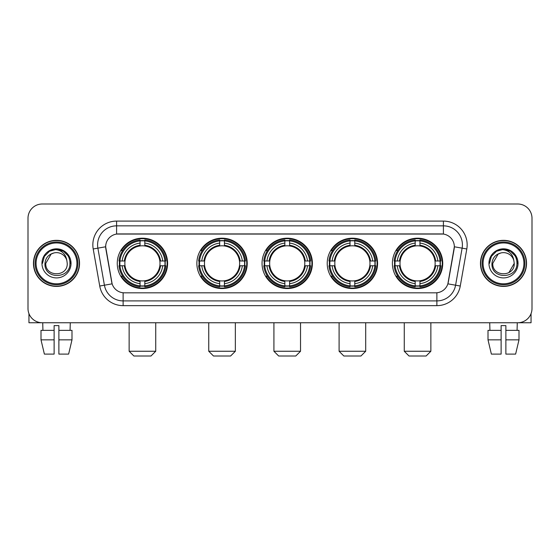 <?xml version="1.0" encoding="UTF-8"?>
<svg xmlns="http://www.w3.org/2000/svg" width="560" height="560" viewBox="0 0 560 560"><rect width="100%" height="100%" fill="white"/><g stroke="black" fill="none" stroke-linecap="round" stroke-linejoin="round"><path stroke-width="0.84" d="M392.392 263.375A25.179 25.179 0 0 0 417.564 288.547A25.179 25.179 0 0 0 442.743 263.375A25.179 25.179 0 0 0 417.564 238.196A25.179 25.179 0 0 0 392.392 263.375M196.868 263.375A25.179 25.179 0 0 0 222.047 288.547A25.179 25.179 0 0 0 247.226 263.375A25.179 25.179 0 0 0 222.047 238.196A25.179 25.179 0 0 0 196.868 263.375M262.045 263.375A25.179 25.179 0 0 0 287.217 288.547A25.179 25.179 0 0 0 312.396 263.375A25.179 25.179 0 0 0 287.217 238.196A25.179 25.179 0 0 0 262.045 263.375M327.215 263.375A25.179 25.179 0 0 0 352.394 288.547A25.179 25.179 0 0 0 377.573 263.375A25.179 25.179 0 0 0 352.394 238.196A25.179 25.179 0 0 0 327.215 263.375M117.257 263.375A25.179 25.179 0 0 0 142.436 288.547A25.179 25.179 0 0 0 167.608 263.375A25.179 25.179 0 0 0 142.436 238.196A25.179 25.179 0 0 0 117.257 263.375M105.665 246.75A12.824 12.824 0 0 0 105.861 248.976L111.727 282.226A12.824 12.824 0 0 0 124.355 292.824L435.645 292.824A12.824 12.824 0 0 0 448.273 282.226L454.139 248.976A12.824 12.824 0 0 0 441.511 233.926L118.489 233.926A12.824 12.824 0 0 0 105.665 246.75L105.805 244.846M119.518 265.748A23.037 23.037 0 0 1 119.518 261.002M329.476 265.748A23.037 23.037 0 0 1 329.476 261.002M264.306 265.748A23.037 23.037 0 0 1 264.306 261.002M199.129 265.748A23.037 23.037 0 0 1 199.129 261.002M394.653 265.748A23.037 23.037 0 0 1 394.653 261.002M33.46 263.375A23.037 23.037 0 0 0 56.504 286.412A23.037 23.037 0 0 0 79.541 263.375A23.037 23.037 0 0 0 56.504 240.338A23.037 23.037 0 0 0 33.46 263.375M480.459 263.375A23.037 23.037 0 0 0 503.496 286.412A23.037 23.037 0 0 0 526.54 263.375A23.037 23.037 0 0 0 503.496 240.338A23.037 23.037 0 0 0 480.459 263.375M116.592 221.095L116.592 234.066L443.408 234.066L443.408 225.848A18.998 18.998 0 0 1 462.119 248.15L455.588 285.201A18.998 18.998 0 0 1 436.877 300.902L123.123 300.902A18.998 18.998 0 0 1 104.412 285.201L97.881 248.15A18.998 18.998 0 0 1 116.592 225.848L443.408 225.848L443.408 221.095A23.751 23.751 0 0 1 466.795 248.976L460.264 286.027A23.751 23.751 0 0 1 436.877 305.648L123.123 305.648A23.751 23.751 0 0 1 99.736 286.027L93.205 248.976A23.751 23.751 0 0 1 116.592 221.095L443.408 221.095M435.645 292.824L124.355 292.824M466.795 248.976L454.335 246.778L447.881 283.843L460.264 286.027M99.736 286.027L112.119 283.843L105.665 246.778L97.881 248.15A18.998 18.998 0 0 1 97.594 244.846M448.273 282.226L448.196 282.632M111.804 282.632L111.727 282.226M532 218.246A14.252 14.252 0 0 0 517.748 203.994L42.252 203.994A14.252 14.252 0 0 0 28 218.246L28 308.504A14.252 14.252 0 0 0 42.252 322.749L517.748 322.749A14.252 14.252 0 0 0 532 308.504L532 218.246L532 308.504M28 218.246L28 308.504M517.748 203.994L42.252 203.994M42.252 322.749L517.748 322.749M28.952 313.621L28.952 322.749L84.056 322.749M41.006 330.351L41.006 339.85L44.38 354.102L41.006 339.85L41.006 330.351L54.124 330.351L54.124 325.605L58.877 325.605L58.877 330.351L71.995 330.351L71.995 339.85L68.621 354.102L71.995 339.85L58.877 339.85L58.877 330.351M70.28 322.749L70.07 330.351M54.124 330.351L54.124 354.102L44.38 354.102M41.006 339.85L54.124 339.85M68.621 354.102L58.877 354.102L58.877 339.85M42.728 322.749L42.931 330.351M76.93 263.375A20.426 20.426 0 0 0 56.504 242.949A20.426 20.426 0 0 0 36.078 263.375A20.426 20.426 0 0 0 56.504 283.801A20.426 20.426 0 0 0 76.93 263.375M77.875 263.375A21.378 21.378 0 0 0 56.504 241.997A21.378 21.378 0 0 0 35.126 263.375A21.378 21.378 0 0 0 56.504 284.753A21.378 21.378 0 0 0 77.875 263.375M79.303 263.375A22.799 22.799 0 0 0 56.504 240.576A22.799 22.799 0 0 0 33.698 263.375A22.799 22.799 0 0 0 56.504 286.174A22.799 22.799 0 0 0 79.303 263.375M66.85 260.519L67.235 263.375C67.893 277.221 45.108 277.221 45.766 263.375L51.135 254.079L53.837 252.973C48.517 254.422 45.563 257.887 44.968 263.375C43.827 279.706 70.42 279.286 69.937 263.375C70.021 258.867 68.348 255.143 64.925 252.189C61.81 249.914 58.345 249.025 54.53 249.515C61.551 250.068 65.653 253.736 66.85 260.519L67.235 263.375C67.893 277.221 45.108 277.221 45.766 263.375L51.135 254.079L53.837 252.973L51.135 254.079L45.766 263.375L51.135 254.079L53.837 252.973L51.135 254.079L45.766 263.375L51.135 254.079L53.837 252.973L51.135 254.079L45.766 263.375L51.135 254.079L53.837 252.973A10.738 10.738 0 0 1 66.85 260.519L67.235 263.375C67.893 277.221 45.108 277.221 45.766 263.375C45.108 277.221 67.893 277.221 67.235 263.375C67.893 277.221 45.108 277.221 45.766 263.375C45.108 277.221 67.893 277.221 67.235 263.375C67.893 277.221 45.108 277.221 45.766 263.375M41.965 263.375A14.539 14.539 0 0 0 56.504 277.907A14.539 14.539 0 0 0 71.036 263.375A14.539 14.539 0 0 0 56.504 248.836A14.539 14.539 0 0 0 41.965 263.375M54.53 249.515L49.504 251.251L44.373 256.375L42.504 263.375L44.373 256.375L49.504 251.251L56.504 249.375L63.504 251.251L68.628 256.375L70.504 263.375L68.628 256.375L63.504 251.251L56.504 249.375L49.504 251.251L44.373 256.375L42.504 263.375L44.373 256.375L49.504 251.251L56.504 249.375L63.504 251.251L68.628 256.375L70.504 263.375L68.628 256.375L63.504 251.251L56.504 249.375L49.504 251.251L44.373 256.375L42.504 263.375L44.373 256.375L49.504 251.251L56.504 249.375L63.504 251.251L68.628 256.375L70.504 263.375M150.983 356.006L133.882 356.006L129.136 351.253L155.736 351.253L150.983 356.006M159.845 265.748A17.577 17.577 0 0 0 144.809 245.959L144.809 245.959A17.577 17.577 0 0 0 125.02 265.748A17.577 17.577 0 0 0 159.845 265.748L160.552 265.748L159.845 265.748A17.577 17.577 0 0 1 144.809 280.791L144.809 283.661A20.426 20.426 0 0 0 162.722 265.748L165.872 265.748A23.562 23.562 0 0 1 144.809 286.818L144.809 285.859A22.61 22.61 0 0 0 164.92 265.748M119.994 265.748A22.561 22.561 0 0 1 119.994 261.002M144.809 240.933A22.561 22.561 0 0 0 140.056 240.933M164.871 261.002A22.561 22.561 0 0 1 164.871 265.748M165.872 261.002A23.562 23.562 0 0 0 144.809 239.932L144.809 240.891A22.61 22.61 0 0 1 164.92 261.002L165.872 261.002M118.993 265.748A23.562 23.562 0 0 0 140.056 286.818L140.056 285.859A22.61 22.61 0 0 1 119.945 265.748L118.993 265.748M164.92 261.002L162.722 261.002A20.426 20.426 0 0 0 144.809 243.089L144.809 240.891M144.809 285.859L144.809 283.661M119.945 265.748L122.143 265.748A20.426 20.426 0 0 0 140.056 283.661L140.056 285.859M144.809 243.089L144.809 245.259A18.27 18.27 0 0 1 160.552 261.002L162.722 261.002M162.722 265.748L160.552 265.748A18.27 18.27 0 0 1 144.809 281.491M140.056 283.661L140.056 280.791A17.577 17.577 0 0 1 125.02 265.748L122.143 265.748M159.845 261.002L160.552 261.002M144.809 285.81A22.561 22.561 0 0 1 140.056 285.81M140.056 239.932A23.562 23.562 0 0 0 118.993 261.002L119.945 261.002A22.61 22.61 0 0 1 140.056 240.891L140.056 239.932M140.056 240.891L140.056 243.089A20.426 20.426 0 0 0 122.143 261.002L119.945 261.002M140.056 245.931L140.056 243.089M122.143 261.002L124.32 261.002A18.27 18.27 0 0 1 140.056 245.259M140.056 280.791L140.056 281.491A18.27 18.27 0 0 1 124.32 265.748M122.668 250.551L121.324 250.551A24.703 24.703 0 0 1 167.132 263.375A24.703 24.703 0 0 1 121.324 276.199L122.668 276.199M230.601 356.006L213.5 356.006L208.747 351.253L235.347 351.253L230.601 356.006M239.463 265.748A17.577 17.577 0 0 0 224.42 245.959L224.42 245.959A17.577 17.577 0 0 0 204.631 265.748A17.577 17.577 0 0 0 239.463 265.748L240.163 265.748L239.463 265.748A17.577 17.577 0 0 1 224.42 280.791L224.42 283.661A20.426 20.426 0 0 0 242.333 265.748L245.49 265.748A23.562 23.562 0 0 1 224.42 286.818L224.42 285.859A22.61 22.61 0 0 0 244.531 265.748M199.612 265.748A22.561 22.561 0 0 1 199.612 261.002M224.42 240.933A22.561 22.561 0 0 0 219.674 240.933M244.482 261.002A22.561 22.561 0 0 1 244.482 265.748M245.49 261.002A23.562 23.562 0 0 0 224.42 239.932L224.42 240.891A22.61 22.61 0 0 1 244.531 261.002L245.49 261.002M198.604 265.748A23.562 23.562 0 0 0 219.674 286.818L219.674 285.859A22.61 22.61 0 0 1 199.563 265.748L198.604 265.748M244.531 261.002L242.333 261.002A20.426 20.426 0 0 0 224.42 243.089L224.42 240.891M224.42 285.859L224.42 283.661M199.563 265.748L201.761 265.748A20.426 20.426 0 0 0 219.674 283.661L219.674 285.859M224.42 243.089L224.42 245.259A18.27 18.27 0 0 1 240.163 261.002L242.333 261.002M242.333 265.748L240.163 265.748A18.27 18.27 0 0 1 224.42 281.491M219.674 283.661L219.674 280.791A17.577 17.577 0 0 1 204.631 265.748L201.761 265.748M239.463 261.002L240.163 261.002M224.42 285.81A22.561 22.561 0 0 1 219.674 285.81M219.674 239.932A23.562 23.562 0 0 0 198.604 261.002L199.563 261.002A22.61 22.61 0 0 1 219.674 240.891L219.674 239.932M219.674 240.891L219.674 243.089A20.426 20.426 0 0 0 201.761 261.002L199.563 261.002M219.674 245.931L219.674 243.089M201.761 261.002L203.931 261.002A18.27 18.27 0 0 1 219.674 245.259M219.674 280.791L219.674 281.491A18.27 18.27 0 0 1 203.931 265.748M202.286 250.551L200.935 250.551A24.703 24.703 0 0 1 246.75 263.375A24.703 24.703 0 0 1 200.935 276.199L202.286 276.199M295.771 356.006L278.67 356.006L273.917 351.253L300.524 351.253L295.771 356.006M304.633 265.748A17.577 17.577 0 0 0 289.597 245.959L289.597 245.959A17.577 17.577 0 0 0 269.808 265.748A17.577 17.577 0 0 0 304.633 265.748L305.34 265.748L304.633 265.748A17.577 17.577 0 0 1 289.597 280.791L289.597 283.661A20.426 20.426 0 0 0 307.51 265.748L310.66 265.748A23.562 23.562 0 0 1 289.597 286.818L289.597 285.859A22.61 22.61 0 0 0 309.708 265.748M264.782 265.748A22.561 22.561 0 0 1 264.782 261.002M289.597 240.933A22.561 22.561 0 0 0 284.844 240.933M309.659 261.002A22.561 22.561 0 0 1 309.659 265.748M310.66 261.002A23.562 23.562 0 0 0 289.597 239.932L289.597 240.891A22.61 22.61 0 0 1 309.708 261.002L310.66 261.002M263.781 265.748A23.562 23.562 0 0 0 284.844 286.818L284.844 285.859A22.61 22.61 0 0 1 264.733 265.748L263.781 265.748M309.708 261.002L307.51 261.002A20.426 20.426 0 0 0 289.597 243.089L289.597 240.891M289.597 285.859L289.597 283.661M264.733 265.748L266.931 265.748A20.426 20.426 0 0 0 284.844 283.661L284.844 285.859M289.597 243.089L289.597 245.259A18.27 18.27 0 0 1 305.34 261.002L307.51 261.002M307.51 265.748L305.34 265.748A18.27 18.27 0 0 1 289.597 281.491M284.844 283.661L284.844 280.791A17.577 17.577 0 0 1 269.808 265.748L266.931 265.748M304.633 261.002L305.34 261.002M289.597 285.81A22.561 22.561 0 0 1 284.844 285.81M284.844 239.932A23.562 23.562 0 0 0 263.781 261.002L264.733 261.002A22.61 22.61 0 0 1 284.844 240.891L284.844 239.932M284.844 240.891L284.844 243.089A20.426 20.426 0 0 0 266.931 261.002L264.733 261.002M284.844 245.931L284.844 243.089M266.931 261.002L269.101 261.002A18.27 18.27 0 0 1 284.844 245.259M284.844 280.791L284.844 281.491A18.27 18.27 0 0 1 269.101 265.748M267.456 250.551L266.112 250.551A24.703 24.703 0 0 1 311.92 263.375A24.703 24.703 0 0 1 266.112 276.199L267.456 276.199M360.941 356.006L343.84 356.006L339.094 351.253L365.694 351.253L360.941 356.006M369.81 265.748A17.577 17.577 0 0 0 354.767 245.959L354.767 245.959A17.577 17.577 0 0 0 334.978 265.748A17.577 17.577 0 0 0 369.81 265.748L370.51 265.748L369.81 265.748A17.577 17.577 0 0 1 354.767 280.791L354.767 283.661A20.426 20.426 0 0 0 372.68 265.748L375.837 265.748A23.562 23.562 0 0 1 354.767 286.818L354.767 285.859A22.61 22.61 0 0 0 374.878 265.748M329.952 265.748A22.561 22.561 0 0 1 329.952 261.002M354.767 240.933A22.561 22.561 0 0 0 350.021 240.933M374.829 261.002A22.561 22.561 0 0 1 374.829 265.748M375.837 261.002A23.562 23.562 0 0 0 354.767 239.932L354.767 240.891A22.61 22.61 0 0 1 374.878 261.002L375.837 261.002M328.951 265.748A23.562 23.562 0 0 0 350.021 286.818L350.021 285.859A22.61 22.61 0 0 1 329.91 265.748L328.951 265.748M374.878 261.002L372.68 261.002A20.426 20.426 0 0 0 354.767 243.089L354.767 240.891M354.767 285.859L354.767 283.661M329.91 265.748L332.108 265.748A20.426 20.426 0 0 0 350.021 283.661L350.021 285.859M354.767 243.089L354.767 245.259A18.27 18.27 0 0 1 370.51 261.002L372.68 261.002M372.68 265.748L370.51 265.748A18.27 18.27 0 0 1 354.767 281.491M350.021 283.661L350.021 280.791A17.577 17.577 0 0 1 334.978 265.748L332.108 265.748M369.81 261.002L370.51 261.002M354.767 285.81A22.561 22.561 0 0 1 350.021 285.81M350.021 239.932A23.562 23.562 0 0 0 328.951 261.002L329.91 261.002A22.61 22.61 0 0 1 350.021 240.891L350.021 239.932M350.021 240.891L350.021 243.089A20.426 20.426 0 0 0 332.108 261.002L329.91 261.002M350.021 245.931L350.021 243.089M332.108 261.002L334.278 261.002A18.27 18.27 0 0 1 350.021 245.259M350.021 280.791L350.021 281.491A18.27 18.27 0 0 1 334.278 265.748M332.626 250.551L331.282 250.551A24.703 24.703 0 0 1 377.097 263.375A24.703 24.703 0 0 1 331.282 276.199L332.626 276.199M426.118 356.006L409.017 356.006L404.264 351.253L430.864 351.253L426.118 356.006M434.98 265.748A17.577 17.577 0 0 0 419.944 245.959L419.944 245.959A17.577 17.577 0 0 0 400.155 265.748A17.577 17.577 0 0 0 434.98 265.748L435.68 265.748L434.98 265.748A17.577 17.577 0 0 1 419.944 280.791L419.944 283.661A20.426 20.426 0 0 0 437.857 265.748L441.007 265.748A23.562 23.562 0 0 1 419.944 286.818L419.944 285.859A22.61 22.61 0 0 0 440.055 265.748M395.129 265.748A22.561 22.561 0 0 1 395.129 261.002M419.944 240.933A22.561 22.561 0 0 0 415.191 240.933M440.006 261.002A22.561 22.561 0 0 1 440.006 265.748M441.007 261.002A23.562 23.562 0 0 0 419.944 239.932L419.944 240.891A22.61 22.61 0 0 1 440.055 261.002L441.007 261.002M394.128 265.748A23.562 23.562 0 0 0 415.191 286.818L415.191 285.859A22.61 22.61 0 0 1 395.08 265.748L394.128 265.748M440.055 261.002L437.857 261.002A20.426 20.426 0 0 0 419.944 243.089L419.944 240.891M419.944 285.859L419.944 283.661M395.08 265.748L397.278 265.748A20.426 20.426 0 0 0 415.191 283.661L415.191 285.859M419.944 243.089L419.944 245.259A18.27 18.27 0 0 1 435.68 261.002L437.857 261.002M437.857 265.748L435.68 265.748A18.27 18.27 0 0 1 419.944 281.491M415.191 283.661L415.191 280.791A17.577 17.577 0 0 1 400.155 265.748L397.278 265.748M434.98 261.002L435.68 261.002M419.944 285.81A22.561 22.561 0 0 1 415.191 285.81M415.191 239.932A23.562 23.562 0 0 0 394.128 261.002L395.08 261.002A22.61 22.61 0 0 1 415.191 240.891L415.191 239.932M415.191 240.891L415.191 243.089A20.426 20.426 0 0 0 397.278 261.002L395.08 261.002M415.191 245.931L415.191 243.089M397.278 261.002L399.448 261.002A18.27 18.27 0 0 1 415.191 245.259M415.191 280.791L415.191 281.491A18.27 18.27 0 0 1 399.448 265.748M397.803 250.551L396.459 250.551A24.703 24.703 0 0 1 442.267 263.375A24.703 24.703 0 0 1 396.459 276.199L397.803 276.199M531.048 313.621L531.048 322.749L475.944 322.749M501.123 330.351L501.123 339.85L488.005 339.85L491.379 354.102L488.005 339.85L488.005 330.351L501.123 330.351L501.123 325.605L505.876 325.605L505.876 330.351L518.994 330.351L518.994 339.85L515.62 354.102L518.994 339.85L505.876 339.85L505.876 330.351M517.272 322.749L517.069 330.351M501.123 339.85L501.123 354.102L491.379 354.102M515.62 354.102L505.876 354.102L505.876 339.85M489.72 322.749L489.93 330.351M523.922 263.375A20.426 20.426 0 0 0 503.496 242.949A20.426 20.426 0 0 0 483.07 263.375A20.426 20.426 0 0 0 503.496 283.801A20.426 20.426 0 0 0 523.922 263.375M524.874 263.375A21.378 21.378 0 0 0 503.496 241.997A21.378 21.378 0 0 0 482.125 263.375A21.378 21.378 0 0 0 503.496 284.753A21.378 21.378 0 0 0 524.874 263.375M526.302 263.375A22.799 22.799 0 0 0 503.496 240.576A22.799 22.799 0 0 0 480.697 263.375A22.799 22.799 0 0 0 503.496 286.174A22.799 22.799 0 0 0 526.302 263.375M498.134 254.079L492.765 263.375L498.134 254.079L500.836 252.973L498.134 254.079L492.765 263.375C492.107 277.221 514.892 277.221 514.234 263.375C514.892 277.221 492.107 277.221 492.765 263.375C492.107 277.221 514.892 277.221 514.234 263.375C514.892 277.221 492.107 277.221 492.765 263.375L498.134 254.079L500.836 252.973A10.738 10.738 0 0 1 513.849 260.519L514.234 263.375C514.892 277.221 492.107 277.221 492.765 263.375L498.134 254.079L500.836 252.973C495.516 254.422 492.562 257.887 491.967 263.375C490.819 279.706 517.419 279.286 516.936 263.375C517.02 258.867 515.347 255.143 511.924 252.189C508.802 249.914 505.337 249.025 501.522 249.515C508.543 250.068 512.652 253.736 513.849 260.519L514.234 263.375L508.865 272.671M492.765 263.375L498.134 254.079L500.836 252.973L498.134 254.079L492.765 263.375L498.134 254.079L500.836 252.973M488.964 263.375A14.539 14.539 0 0 0 503.496 277.907A14.539 14.539 0 0 0 518.035 263.375A14.539 14.539 0 0 0 503.496 248.836A14.539 14.539 0 0 0 488.964 263.375M489.496 263.375L491.372 256.375L496.496 251.251L503.496 249.375L510.496 251.251L515.627 256.375L517.496 263.375L515.627 256.375L510.496 251.251L503.496 249.375L496.496 251.251L491.372 256.375L489.496 263.375L491.372 256.375L496.496 251.251L503.496 249.375L510.496 251.251L515.627 256.375L517.496 263.375L515.627 256.375L510.496 251.251L503.496 249.375L496.496 251.251L491.372 256.375L489.496 263.375L491.372 256.375L496.496 251.251L503.496 249.375L510.496 251.251L515.627 256.375L517.496 263.375L515.627 256.375L510.496 251.251L503.496 249.375L496.496 251.251L491.372 256.375L489.496 263.375L491.372 256.375L496.496 251.251L503.496 249.375L510.496 251.251L515.627 256.375L517.496 263.375L515.627 256.375L510.496 251.251L503.496 249.375L496.496 251.251L491.372 256.375L489.496 263.375L491.372 256.375L496.496 251.251L501.522 249.515L496.496 251.251L491.372 256.375L489.496 263.375L491.372 256.375L496.496 251.251L503.496 249.375L510.496 251.251L515.627 256.375L517.496 263.375L515.627 256.375L510.496 251.251L503.496 249.375L496.496 251.251L491.372 256.375L489.496 263.375L491.372 256.375L496.496 251.251L503.496 249.375L510.496 251.251L515.627 256.375L517.496 263.375L515.627 256.375L510.496 251.251M436.877 292.768L436.877 305.648M123.123 305.648L123.123 292.768M93.205 248.976L97.881 248.15M140.056 286.027A22.778 22.778 0 0 0 144.809 286.027M165.088 265.748A22.778 22.778 0 0 0 165.088 261.002M144.809 240.723A22.778 22.778 0 0 0 140.056 240.723M219.674 286.027A22.778 22.778 0 0 0 224.42 286.027M244.699 265.748A22.778 22.778 0 0 0 244.699 261.002M224.42 240.723A22.778 22.778 0 0 0 219.674 240.723M284.844 286.027A22.778 22.778 0 0 0 289.597 286.027M309.869 265.748A22.778 22.778 0 0 0 309.869 261.002M289.597 240.723A22.778 22.778 0 0 0 284.844 240.723M350.021 286.027A22.778 22.778 0 0 0 354.767 286.027M375.046 265.748A22.778 22.778 0 0 0 375.046 261.002M354.767 240.723A22.778 22.778 0 0 0 350.021 240.723M415.191 286.027A22.778 22.778 0 0 0 419.944 286.027M440.216 265.748A22.778 22.778 0 0 0 440.216 261.002M419.944 240.723A22.778 22.778 0 0 0 415.191 240.723M155.736 322.749L155.736 351.253M129.136 322.749L129.136 351.253M235.347 322.749L235.347 351.253M208.747 322.749L208.747 351.253M300.524 322.749L300.524 351.253M273.917 322.749L273.917 351.253M365.694 322.749L365.694 351.253M339.094 322.749L339.094 351.253M430.864 322.749L430.864 351.253M404.264 322.749L404.264 351.253"/></g></svg>
